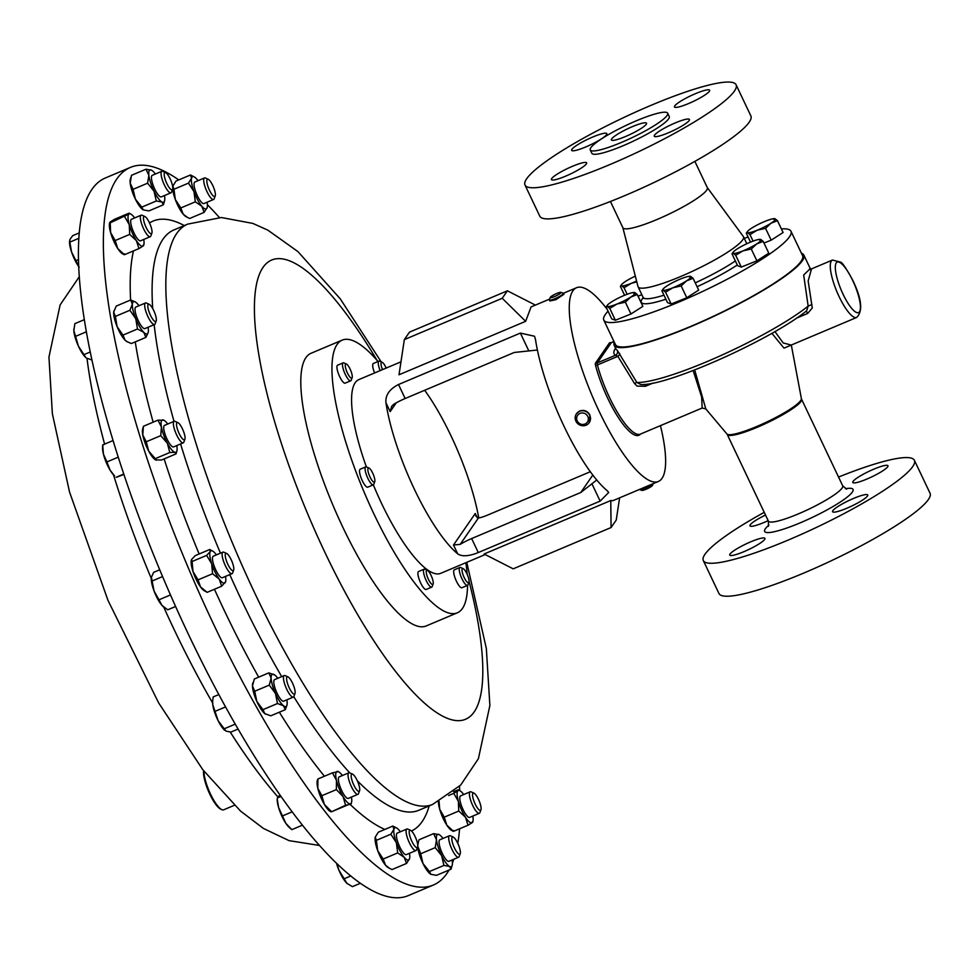 <?xml version="1.0" encoding="UTF-8"?>
<svg xmlns="http://www.w3.org/2000/svg" width="979" height="979" viewBox="0 0 979 979"><rect width="100%" height="100%" fill="white"/><g stroke="black" fill="none" stroke-linecap="round" stroke-linejoin="round"><path stroke-width="1.47" d="M565.629 176.159A19.47 3.096 -25.4 0 0 586.629 162.881A19.47 3.096 -25.4 0 0 572.434 166.308A19.47 3.096 -25.4 0 0 551.446 179.585A19.47 3.096 -25.4 0 0 565.629 176.159M668.449 132.765A19.47 3.096 -25.4 0 0 689.436 119.487A19.47 3.096 -25.4 0 0 675.253 122.913A19.47 3.096 -25.4 0 0 654.253 136.191A19.47 3.096 -25.4 0 0 668.449 132.765M688.653 103.517A19.47 3.096 -25.4 0 0 709.653 90.239A19.47 3.096 -25.4 0 0 695.469 93.666A19.47 3.096 -25.4 0 0 674.47 106.944A19.47 3.096 -25.4 0 0 688.653 103.517M585.846 146.911A19.47 3.096 -25.4 0 0 606.833 133.633A19.47 3.096 -25.4 0 0 592.65 137.06A19.47 3.096 -25.4 0 0 571.65 150.338A19.47 3.096 -25.4 0 0 585.846 146.911M632.361 126.658A19.47 3.096 154.6 0 1 646.556 123.219A19.47 3.096 154.6 0 1 625.557 136.497A19.47 3.096 154.6 0 1 611.373 139.936A19.47 3.096 154.6 0 1 632.361 126.658M765.517 515.04A19.47 3.096 -25.4 0 0 749.963 525.845A19.47 3.096 -25.4 0 0 764.146 522.419A19.47 3.096 -25.4 0 0 768.172 520.632M866.966 479.025A19.47 3.096 -25.4 0 0 887.965 465.747A19.47 3.096 -25.4 0 0 873.77 469.186A19.47 3.096 -25.4 0 0 852.782 482.463A19.47 3.096 -25.4 0 0 866.966 479.025M846.749 508.272A19.47 3.096 -25.4 0 0 867.749 494.995A19.47 3.096 -25.4 0 0 853.566 498.433A19.47 3.096 -25.4 0 0 832.566 511.711A19.47 3.096 -25.4 0 0 846.749 508.272M743.942 551.666A19.47 3.096 -25.4 0 0 764.929 538.389A19.47 3.096 -25.4 0 0 750.746 541.815A19.47 3.096 -25.4 0 0 729.747 555.093A19.47 3.096 -25.4 0 0 743.942 551.666M203.913 771.146A23.374 6.143 67.1 0 0 209.861 792.696A23.374 6.143 67.1 0 0 221.144 809.266A23.374 6.143 67.1 0 0 221.817 809.633L220.703 809.119A22.431 5.898 -112.9 0 1 220.055 808.776A22.431 5.898 -112.9 0 1 208.662 791.619A22.431 5.898 -112.9 0 1 203.595 770.742M221.817 809.633A23.374 6.143 67.1 0 0 223.701 809.792L234.311 805.313M621.481 142.408A42.843 6.816 154.6 0 1 590.264 149.958A42.843 6.816 154.6 0 1 636.448 120.747A42.843 6.816 154.6 0 1 667.666 113.197A42.843 6.816 154.6 0 1 621.481 142.408M667.666 113.197L669.244 116.538A42.843 6.816 154.6 0 1 623.06 145.749A42.843 6.816 154.6 0 1 591.842 153.287L590.264 149.958M610.137 164.46A116.844 18.601 154.6 0 1 525.001 185.031A116.844 18.601 154.6 0 1 650.962 105.365A116.844 18.601 154.6 0 1 736.098 84.794A116.844 18.601 154.6 0 1 610.137 164.46M736.098 84.794L750.869 115.914A116.844 18.601 154.6 0 1 624.908 195.58A116.844 18.601 154.6 0 1 539.772 216.151L525.001 185.031M694.857 161.388L707.34 187.662A46.735 7.44 154.6 0 1 656.946 219.529A46.735 7.44 154.6 0 1 622.901 227.764L610.419 201.478M707.291 187.564L743.342 236.514A58.348 9.288 154.6 0 1 743.502 236.759A58.348 9.288 154.6 0 1 680.601 276.543A58.348 9.288 154.6 0 1 638.088 286.81A58.348 9.288 154.6 0 1 637.99 286.541L622.852 227.654M781.377 228.902A103.603 16.496 154.6 0 1 790.971 231.24A103.603 16.496 154.6 0 1 679.291 301.875A103.603 16.496 154.6 0 1 603.798 320.121A103.603 16.496 154.6 0 1 608.057 311.2M603.798 320.121L615.412 344.571A103.603 16.496 -25.4 0 0 690.893 326.325A103.603 16.496 -25.4 0 0 802.584 255.69L790.971 231.24M652.54 483.932A7.795 1.236 154.6 0 1 644.72 488.191A7.795 1.236 154.6 0 1 639.507 489.586A7.795 1.236 154.6 0 1 639.36 489.488M653.14 483.675L652.516 485.364A5.947 0.942 154.6 0 1 645.883 489.341A5.947 0.942 154.6 0 1 641.906 490.406L639.507 489.586M563.439 293.308L563.904 294.275L555.901 299.696L549.831 300.957L549.366 299.99A7.795 1.236 -25.4 0 0 555.338 298.497A7.795 1.236 -25.4 0 0 563.439 293.308A7.795 1.236 -25.4 0 0 563.268 293.174L560.869 292.354A5.947 0.942 -25.4 0 0 556.451 293.602A5.947 0.942 -25.4 0 0 550.259 297.396A5.947 0.942 -25.4 0 0 554.812 296.429A5.947 0.942 -25.4 0 0 560.869 292.354M550.259 297.396L549.378 299.77A7.795 1.236 -25.4 0 0 549.366 299.99M373.868 484.091A9.741 2.558 -112.9 0 1 373.831 484.213A9.741 2.558 -112.9 0 1 373.329 484.825A9.741 2.558 -112.9 0 1 367.798 478.217A9.741 2.558 -112.9 0 1 365.216 467.607A9.741 2.558 -112.9 0 1 365.754 466.885A9.741 2.558 -112.9 0 1 366.55 466.946L369.01 468.06A7.673 2.019 -112.9 0 1 373.183 474.179A7.673 2.019 -112.9 0 1 374.786 481.57A7.673 2.019 -112.9 0 1 374.749 481.668A7.673 2.019 -112.9 0 1 370.454 477.874A7.673 2.019 -112.9 0 1 367.969 468.586A7.673 2.019 -112.9 0 1 369.01 468.06M365.754 466.885L360.199 469.222A9.741 2.558 67.1 0 0 359.66 469.957A9.741 2.558 67.1 0 0 362.23 480.567A9.741 2.558 67.1 0 0 367.761 487.175L373.329 484.825A105.157 27.645 67.1 0 0 381.382 503.059A105.157 27.645 67.1 0 0 440.648 573.351L485.192 554.555M433.134 583.973L432.216 586.519A9.741 2.558 -112.9 0 1 431.715 587.131A9.741 2.558 -112.9 0 1 424.825 577.218A9.741 2.558 -112.9 0 1 424.14 569.178A9.741 2.558 -112.9 0 1 424.923 569.252L427.395 570.365A7.673 2.019 -112.9 0 1 432.204 578.112A7.673 2.019 -112.9 0 1 433.134 583.973A7.673 2.019 -112.9 0 1 427.309 576.643A7.673 2.019 -112.9 0 1 427.395 570.365M424.14 569.178L418.584 571.528A9.741 2.558 67.1 0 0 419.257 579.568A9.741 2.558 67.1 0 0 426.146 589.468L431.715 587.131M380.158 370.6A9.741 2.558 -112.9 0 1 379.607 369.169A9.741 2.558 -112.9 0 1 378.934 361.129A9.741 2.558 -112.9 0 1 379.717 361.19L382.177 362.303A7.673 2.019 -112.9 0 1 386.203 368.055M378.934 361.129L373.366 363.478A9.741 2.558 67.1 0 0 374.039 371.506A9.741 2.558 67.1 0 0 374.59 372.95M382.483 369.621A7.673 2.019 -112.9 0 1 382.091 368.593A7.673 2.019 -112.9 0 1 382.177 362.303M352.146 377.637L351.228 380.182A9.741 2.558 -112.9 0 1 350.727 380.794A9.741 2.558 -112.9 0 1 348.157 379.13A9.741 2.558 -112.9 0 1 343.372 369.511A9.741 2.558 -112.9 0 1 343.152 362.854A9.741 2.558 -112.9 0 1 343.935 362.915L346.407 364.029A7.673 2.019 -112.9 0 1 347.814 365.289A7.673 2.019 -112.9 0 1 351.265 371.898A7.673 2.019 -112.9 0 1 352.146 377.637A7.673 2.019 -112.9 0 1 349.723 376.805A7.673 2.019 -112.9 0 1 345.697 368.3A7.673 2.019 -112.9 0 1 346.407 364.029M343.152 362.854L337.584 365.204A9.741 2.558 67.1 0 0 337.804 371.861A9.741 2.558 67.1 0 0 342.589 381.48A9.741 2.558 67.1 0 0 345.159 383.144L350.727 380.794M468.917 582.248L467.986 584.793A9.741 2.558 -112.9 0 1 467.497 585.405A9.741 2.558 -112.9 0 1 464.927 583.741A9.741 2.558 -112.9 0 1 460.142 574.122A9.741 2.558 -112.9 0 1 459.922 567.453A9.741 2.558 -112.9 0 1 460.705 567.526L463.177 568.64A7.673 2.019 -112.9 0 1 464.572 569.888A7.673 2.019 -112.9 0 1 468.035 576.509A7.673 2.019 -112.9 0 1 468.917 582.248A7.673 2.019 -112.9 0 1 466.493 581.416A7.673 2.019 -112.9 0 1 462.467 572.911A7.673 2.019 -112.9 0 1 463.177 568.64M459.922 567.453L454.354 569.802A9.741 2.558 67.1 0 0 454.574 576.472A9.741 2.558 67.1 0 0 459.359 586.091A9.741 2.558 67.1 0 0 461.929 587.743L467.497 585.405M467.546 585.369A148 38.915 -112.9 0 1 457.303 612.83L426.146 625.973A148 38.915 -112.9 0 1 363.074 565.507A148 38.915 -112.9 0 1 305.999 422.757A148 38.915 -112.9 0 1 311.053 353.272L342.209 340.117A148 38.915 -112.9 0 1 378.041 361.496M457.303 612.83A148 38.915 -112.9 0 1 394.231 552.352A148 38.915 -112.9 0 1 337.155 409.601A148 38.915 -112.9 0 1 342.209 340.117M703.301 560.539L718.953 593.494A116.844 18.601 -25.4 0 0 804.089 572.923A116.844 18.601 -25.4 0 0 930.05 493.257L914.398 460.301A116.844 18.601 154.6 0 1 788.438 539.967A116.844 18.601 154.6 0 1 703.301 560.539A116.844 18.601 154.6 0 1 764.232 512.335M611.642 342.515A3.745 0.979 67.1 0 0 611.471 342.528L609.795 342.748A4.234 1.114 67.1 0 0 609.464 342.895L595.452 363.172A4.234 1.114 67.1 0 0 595.562 365.485A55.032 14.465 67.1 0 0 607.837 398.514A55.032 14.465 67.1 0 0 640.45 434.076M595.562 365.485A3.745 1.713 165.2 0 0 597.423 364.959A54.53 14.33 67.1 0 0 609.587 397.682A54.53 14.33 67.1 0 0 640.315 434.138L702.163 408.035L701.649 397.021L693.144 370.539M644.17 384.392A3.745 0.979 -112.9 0 1 645.406 386.289L637.048 386.093L634.453 383.425L617.859 356.332L615.497 355.255A108.742 17.316 154.6 0 1 615.571 348.169M832.444 260.047L840.459 262.091C842.05 262.152 846.137 268.197 852.733 280.214C861.753 298.864 863.062 311.285 856.674 317.453A31.157 8.187 -112.9 0 1 839.113 296.625A31.157 8.187 -112.9 0 1 832.444 260.047L811.542 268.87L808.152 280.961L812.289 307.957L807.699 313.439A3.745 0.979 67.1 0 0 805.998 311.285M774.927 331.575L783.176 342.944L791.265 345.061L856.674 317.453M614.249 342.112A104.998 16.716 -25.4 0 0 614.151 345.171A104.998 16.716 -25.4 0 0 690.648 326.68A104.998 16.716 -25.4 0 0 803.857 255.091A104.998 16.716 -25.4 0 0 801.422 253.231M614.151 345.171L615.913 348.891A104.998 16.716 -25.4 0 0 617.247 350.262L636.864 382.459L640.866 384.527C667.323 386.252 771.721 339.334 806.684 310.747L808.152 306.121L803.686 274.989L809.951 268.944M694.686 369.952L705.798 408.916L726.92 433.966A41.253 6.572 -25.4 0 0 756.828 426.465A41.253 6.572 -25.4 0 0 801.385 398.612L791.313 345.049M184.909 439.228L183.868 442.092A11.687 3.072 -112.9 0 1 183.269 442.826A11.687 3.072 -112.9 0 1 178.447 438.311A11.687 3.072 -112.9 0 1 174.189 421.3A11.687 3.072 -112.9 0 1 175.131 421.386L177.909 422.634A9.362 2.46 -112.9 0 1 181.017 426.195A9.362 2.46 -112.9 0 1 184.909 439.228A9.362 2.46 -112.9 0 1 180.564 436.193A9.362 2.46 -112.9 0 1 176.746 426.575A9.362 2.46 -112.9 0 1 177.909 422.634M174.189 421.3L164.533 425.375A11.687 3.072 67.1 0 0 168.792 442.386A11.687 3.072 67.1 0 0 173.626 446.901L183.269 442.826M215.221 195.886L214.181 198.749A11.687 3.072 -112.9 0 1 213.581 199.483A11.687 3.072 -112.9 0 1 207.438 192.557A11.687 3.072 -112.9 0 1 203.693 179.867A11.687 3.072 -112.9 0 1 204.501 177.945A11.687 3.072 -112.9 0 1 205.443 178.031L208.221 179.279A9.362 2.46 -112.9 0 1 212.945 185.912A9.362 2.46 -112.9 0 1 215.392 194.943A9.362 2.46 -112.9 0 1 215.221 195.886A9.362 2.46 -112.9 0 1 210.387 192.006A9.362 2.46 -112.9 0 1 206.826 180.748A9.362 2.46 -112.9 0 1 208.221 179.279M204.501 177.945L194.845 182.021A11.687 3.072 67.1 0 0 194.038 183.942A11.687 3.072 67.1 0 0 197.782 196.632A11.687 3.072 67.1 0 0 203.926 203.559L213.581 199.483M417.605 846.97L416.564 849.833A11.687 3.072 -112.9 0 1 415.965 850.567A11.687 3.072 -112.9 0 1 409.809 843.641A11.687 3.072 -112.9 0 1 406.077 830.951A11.687 3.072 -112.9 0 1 406.872 829.029A11.687 3.072 -112.9 0 1 407.815 829.115L410.593 830.363A9.362 2.46 -112.9 0 1 415.316 836.996A9.362 2.46 -112.9 0 1 417.764 846.015A9.362 2.46 -112.9 0 1 417.605 846.97A9.362 2.46 -112.9 0 1 412.771 843.09A9.362 2.46 -112.9 0 1 409.198 831.832A9.362 2.46 -112.9 0 1 410.593 830.363M406.872 829.029L397.229 833.105A11.687 3.072 67.1 0 0 396.422 835.026A11.687 3.072 67.1 0 0 400.154 847.716A11.687 3.072 67.1 0 0 406.309 854.63L415.965 850.567M460.228 853.639L459.188 856.503A11.687 3.072 -112.9 0 1 458.588 857.237A11.687 3.072 -112.9 0 1 453.461 852.219A11.687 3.072 -112.9 0 1 448.994 840.68A11.687 3.072 -112.9 0 1 449.496 835.711A11.687 3.072 -112.9 0 1 450.438 835.785L453.216 837.045A9.362 2.46 -112.9 0 1 460.142 850.237A9.362 2.46 -112.9 0 1 460.228 853.639A9.362 2.46 -112.9 0 1 456.226 851.167A9.362 2.46 -112.9 0 1 452.053 840.961A9.362 2.46 -112.9 0 1 453.216 837.045M449.496 835.711L439.84 839.786A11.687 3.072 67.1 0 0 439.338 844.755A11.687 3.072 67.1 0 0 443.805 856.282A11.687 3.072 67.1 0 0 448.933 861.312L458.588 857.237M233.651 570.072L232.61 572.935A11.687 3.072 -112.9 0 1 232.011 573.67A11.687 3.072 -112.9 0 1 229.245 572.054A11.687 3.072 -112.9 0 1 223.285 560.465A11.687 3.072 -112.9 0 1 222.918 552.132A11.687 3.072 -112.9 0 1 223.861 552.217L226.638 553.465A9.362 2.46 -112.9 0 1 228.095 554.689A9.362 2.46 -112.9 0 1 232.464 562.79A9.362 2.46 -112.9 0 1 233.651 570.072A9.362 2.46 -112.9 0 1 230.958 569.362A9.362 2.46 -112.9 0 1 225.843 558.936A9.362 2.46 -112.9 0 1 226.638 553.465M222.918 552.132L213.263 556.207A11.687 3.072 67.1 0 0 213.642 564.54A11.687 3.072 67.1 0 0 219.59 576.129A11.687 3.072 67.1 0 0 222.355 577.732L232.011 573.67M172.61 189.216L171.558 192.08A11.687 3.072 -112.9 0 1 170.958 192.802A11.687 3.072 -112.9 0 1 165.843 187.784A11.687 3.072 -112.9 0 1 161.376 176.257A11.687 3.072 -112.9 0 1 161.878 171.276A11.687 3.072 -112.9 0 1 162.82 171.362L165.598 172.61A9.362 2.46 -112.9 0 1 172.524 185.814A9.362 2.46 -112.9 0 1 172.61 189.216A9.362 2.46 -112.9 0 1 168.608 186.744A9.362 2.46 -112.9 0 1 164.435 176.538A9.362 2.46 -112.9 0 1 165.598 172.61M161.878 171.276L152.222 175.351A11.687 3.072 67.1 0 0 151.721 180.332A11.687 3.072 67.1 0 0 156.187 191.86A11.687 3.072 67.1 0 0 161.315 196.877L170.958 192.802M151.88 233.112L150.839 235.976A11.687 3.072 -112.9 0 1 150.24 236.71A11.687 3.072 -112.9 0 1 141.71 224.105A11.687 3.072 -112.9 0 1 141.147 215.184A11.687 3.072 -112.9 0 1 142.09 215.258L144.868 216.518A9.362 2.46 -112.9 0 1 150.95 226.553A9.362 2.46 -112.9 0 1 151.88 233.112A9.362 2.46 -112.9 0 1 148.71 231.839A9.362 2.46 -112.9 0 1 144.562 223.591A9.362 2.46 -112.9 0 1 144.868 216.518M141.147 215.184L131.492 219.259A11.687 3.072 67.1 0 0 132.055 228.18A11.687 3.072 67.1 0 0 140.584 240.785L150.24 236.71M480.946 809.743L479.906 812.607A11.687 3.072 -112.9 0 1 479.306 813.329A11.687 3.072 -112.9 0 1 470.789 800.724A11.687 3.072 -112.9 0 1 470.226 791.803A11.687 3.072 -112.9 0 1 471.168 791.889L473.946 793.137A9.362 2.46 -112.9 0 1 480.016 803.172A9.362 2.46 -112.9 0 1 480.946 809.743A9.362 2.46 -112.9 0 1 477.789 808.458A9.362 2.46 -112.9 0 1 473.64 800.222A9.362 2.46 -112.9 0 1 473.946 793.137M470.226 791.803L460.571 795.878A11.687 3.072 67.1 0 0 461.133 804.799A11.687 3.072 67.1 0 0 469.663 817.404L479.306 813.329M294.985 693.499L293.933 696.363A11.687 3.072 -112.9 0 1 293.345 697.097A11.687 3.072 -112.9 0 1 292.378 696.999A11.687 3.072 -112.9 0 1 285.354 685.998A11.687 3.072 -112.9 0 1 284.253 675.559A11.687 3.072 -112.9 0 1 285.195 675.645A11.687 3.072 -112.9 0 1 285.219 675.657L287.973 676.893A9.362 2.46 -112.9 0 1 287.997 676.905A9.362 2.46 -112.9 0 1 293.137 684.529A9.362 2.46 -112.9 0 1 294.985 693.499A9.362 2.46 -112.9 0 1 293.724 694.013A9.362 2.46 -112.9 0 1 287.679 684.003A9.362 2.46 -112.9 0 1 287.973 676.893M284.253 675.559L274.597 679.634A11.687 3.072 67.1 0 0 275.699 690.073A11.687 3.072 67.1 0 0 282.723 701.074A11.687 3.072 67.1 0 0 283.69 701.172L293.345 697.097M359.574 790.726L358.534 793.59A11.687 3.072 -112.9 0 1 358.216 794.128A11.687 3.072 -112.9 0 1 357.935 794.324A11.687 3.072 -112.9 0 1 350.825 785.354A11.687 3.072 -112.9 0 1 348.561 772.994A11.687 3.072 -112.9 0 1 348.854 772.798A11.687 3.072 -112.9 0 1 349.797 772.884L352.575 774.132A9.362 2.46 -112.9 0 1 357.727 781.731A9.362 2.46 -112.9 0 1 359.574 790.726A9.362 2.46 -112.9 0 1 359.33 791.154A9.362 2.46 -112.9 0 1 353.603 784.595A9.362 2.46 -112.9 0 1 351.583 774.23A9.362 2.46 -112.9 0 1 352.575 774.132M348.854 772.798L339.199 776.873A11.687 3.072 67.1 0 0 338.918 777.069A11.687 3.072 67.1 0 0 341.169 789.429A11.687 3.072 67.1 0 0 348.279 798.399L357.935 794.324M156.199 320.904L155.159 323.768A11.687 3.072 -112.9 0 1 154.56 324.502A11.687 3.072 -112.9 0 1 147.707 316.119A11.687 3.072 -112.9 0 1 145.467 302.976A11.687 3.072 -112.9 0 1 146.409 303.062L149.2 304.31A9.362 2.46 -112.9 0 1 153.923 310.967A9.362 2.46 -112.9 0 1 156.199 320.904A9.362 2.46 -112.9 0 1 150.228 314.773A9.362 2.46 -112.9 0 1 149.2 304.31M145.467 302.976L135.824 307.051A11.687 3.072 67.1 0 0 138.051 320.194A11.687 3.072 67.1 0 0 144.904 328.577L154.56 324.502M449.018 870.062A389.471 102.391 -112.9 0 1 433.342 885.04A389.471 102.391 -112.9 0 1 258.86 711.231A389.471 102.391 -112.9 0 1 130.476 167.385A389.471 102.391 -112.9 0 1 178.753 179.916M207.389 204.697A389.471 102.391 -112.9 0 1 219.406 217.534M130.476 167.385L105.463 177.933A389.471 102.391 67.1 0 0 137.121 512.09A389.471 102.391 67.1 0 0 365.705 886.803A389.471 102.391 67.1 0 0 408.341 895.589L433.342 885.04M549.635 299.084L531.083 306.916L525.65 321.32L399.004 374.773L404.339 339.603L502.227 298.289L507.391 290.812L409.516 332.114L404.339 339.603M400.962 361.826L358.865 379.595A105.157 27.645 67.1 0 0 366.354 466.873M385.959 402.785A105.157 27.645 67.1 0 0 414.337 489.157A105.157 27.645 67.1 0 0 457.695 553.857C461.917 556.77 468.782 556.341 478.29 552.548L600.151 501.113L608.705 492.486L607.261 490.748A105.157 27.645 -112.9 0 1 563.904 426.036A105.157 27.645 -112.9 0 1 535.525 339.664L534.522 336.238L520.375 333.093L398.502 384.527C389.434 389.14 385.249 395.222 385.959 402.785L390.168 411.633L391.686 406.261L393.668 404.339A15.578 2.484 -25.4 0 1 405.147 398.514L398.502 384.527M589.236 422.671L589.933 415.047C587.437 410.862 583.961 409.54 579.482 411.082L576.423 413.811A7.795 7.416 -145.4 0 0 586.409 425.057A7.795 7.416 -145.4 0 0 588.501 413.432A7.795 7.416 -145.4 0 0 576.423 413.811M660.433 425.645A105.157 27.645 -112.9 0 1 658.341 481.484A105.157 27.645 -112.9 0 1 599.075 411.192A105.157 27.645 -112.9 0 1 576.558 287.716A105.157 27.645 -112.9 0 1 607.139 309.266M478.755 517.94A105.157 27.645 67.1 0 0 451.086 435.973A105.157 27.645 67.1 0 0 424.666 390.278M579.764 413.493A5.947 5.666 -145.4 0 0 577.329 421.154A5.947 5.666 -145.4 0 0 585.246 423.907A5.947 5.666 -145.4 0 0 587.694 416.246A5.947 5.666 -145.4 0 0 579.764 413.493M658.341 481.484L612.854 500.685L610.761 500.55L484.103 554.004L513.192 568.836L611.08 527.534L616.244 520.045L619.621 497.821M118.263 457.144L106.895 461.941L110.125 470.189A17.512 4.601 67.1 0 0 114.555 475.904L110.125 470.189A17.512 4.601 -112.9 0 1 103.407 454.023L102.697 444.931L103.835 444.674M113.099 440.538L102.697 444.931L102.55 447.452A17.512 4.601 67.1 0 0 103.407 454.023L106.895 461.941M123.905 474.423L117.272 477.006M123.782 474.044L116.146 477.262M336.495 863.294A17.512 4.601 67.1 0 0 338.869 870.037A17.512 4.601 67.1 0 0 346.884 883.303L338.869 870.037L336.96 863.735M347.288 883.682A17.512 4.601 -112.9 0 1 347.239 883.633A17.512 4.601 -112.9 0 1 346.884 883.303L352.403 886.644L360.382 883.278M350.751 875.997L344.143 878.787M175.584 606.49L167.715 609.807L161.963 605.389A17.512 4.601 67.1 0 0 163.285 606.735A17.512 4.601 67.1 0 0 163.395 606.833M170.468 594.951L158.977 599.797L161.963 605.389A17.512 4.601 -112.9 0 1 154.07 591.022L151.402 577.304L153.642 572.36L159.724 569.79M151.292 578.197A17.512 4.601 67.1 0 0 151.28 578.295A17.512 4.601 67.1 0 0 154.07 591.022L158.977 599.797M151.28 578.295L151.402 577.304M162.563 576.582L151.941 581.073M79.177 267.181L71.553 251.958A17.512 4.601 67.1 0 0 78.785 266.655M78.92 238.301L69.852 242.131L71.553 251.958A17.512 4.601 -112.9 0 1 69.509 241.336A17.512 4.601 -112.9 0 1 69.546 240.981M69.852 242.131L69.888 239.488L72.715 235.658L79.323 232.867M78.553 259.545L76.044 260.598M212.639 701.466A17.512 4.601 67.1 0 0 212.614 701.723A17.512 4.601 67.1 0 0 212.773 704.709A17.512 4.601 67.1 0 0 218.133 720.703L212.773 704.709L212.651 701.062L213.202 696.926L218.794 694.564M224.803 730.322A17.512 4.601 -112.9 0 1 224.619 730.175A17.512 4.601 -112.9 0 1 218.133 720.703L225.978 731.093L230.824 732.108L238.044 729.061M225.525 706.936L215.123 711.329M235.205 724.154L223.934 728.914M277.216 798.962A17.512 4.601 67.1 0 0 278.599 807.504A17.512 4.601 67.1 0 0 285.844 823.339L278.599 807.504L277.216 798.962M290.616 828.613L289.221 827.402A17.512 4.601 -112.9 0 1 285.844 823.339L291.852 829.641L302.401 825.187M280.949 796.465L277.375 797.971L279.872 794.924M292.121 811.86L282.613 815.874M86.421 331.783L75.591 336.348L78.381 346.077A17.512 4.601 67.1 0 0 85.846 357.58A17.512 4.601 67.1 0 0 85.871 357.604L78.381 346.077A17.512 4.601 -112.9 0 1 73.841 330.584L74.869 323.645L84.39 319.631M73.841 329.054A17.512 4.601 67.1 0 0 73.841 329.14A17.512 4.601 67.1 0 0 73.841 330.584L75.591 336.348M91.989 360.039L86.372 358.008M90.288 351.963L83.949 354.631M459.457 786.333A389.471 102.391 -112.9 0 1 459.738 790.628M459.592 828.785A389.471 102.391 -112.9 0 1 457.78 843.311M453.803 859.256A389.471 102.391 -112.9 0 1 452.408 863.001M138.981 305.717A17.512 4.601 67.1 0 0 136.962 303.306A17.512 4.601 67.1 0 0 135.249 301.948A17.512 4.601 67.1 0 0 132.373 304.249L130.696 299.978L116.183 306.109L113.699 312.13A17.512 4.601 67.1 0 0 117.101 326.631L115.387 316.401L129.901 310.27L132.373 304.249A17.512 4.601 67.1 0 0 135.775 318.75A17.512 4.601 67.1 0 0 143.766 332.322A17.512 4.601 67.1 0 0 148.159 332.554A17.512 4.601 67.1 0 0 148.355 331.379A17.512 4.601 67.1 0 0 148.062 327.243M115.387 316.401L113.699 312.13A17.512 4.601 -112.9 0 1 113.894 310.955A17.512 4.601 -112.9 0 1 113.931 310.845M127.037 341.683A17.512 4.601 -112.9 0 1 126.817 341.561A17.512 4.601 -112.9 0 1 125.092 340.19A17.512 4.601 -112.9 0 1 117.101 326.631L122.975 335.112L137.488 328.981L135.775 318.75L129.901 310.27M342.356 775.539A17.512 4.601 67.1 0 0 338.624 771.77A17.512 4.601 67.1 0 0 337.168 771.428A17.512 4.601 67.1 0 0 336.47 780.349A17.512 4.601 67.1 0 0 343.054 796.551L336.36 789.6L321.846 795.719L324.379 804.432A17.512 4.601 67.1 0 0 330.192 811.383L330.89 811.762M350.886 804.175L345.587 805.264L343.054 796.551A17.512 4.601 67.1 0 0 350.323 803.845L331.648 811.726L324.379 804.432A17.512 4.601 -112.9 0 1 317.808 788.23A17.512 4.601 -112.9 0 1 317.269 780.777L317.685 779.26M277.755 678.3A17.512 4.601 67.1 0 0 274.83 675.069A17.512 4.601 67.1 0 0 274.022 674.531A17.512 4.601 67.1 0 0 271.134 678.117A17.512 4.601 67.1 0 0 275.454 693.45L269.262 685.116L254.748 691.247L256.779 701.331A17.512 4.601 67.1 0 0 264.795 713.618L262.972 709.653L277.485 703.534L275.454 693.45A17.512 4.601 67.1 0 0 283.457 705.737A17.512 4.601 67.1 0 0 286.945 705.149A17.512 4.601 67.1 0 0 287.153 702.689A17.512 4.601 67.1 0 0 286.847 699.838M262.972 709.653L256.779 701.331A17.512 4.601 -112.9 0 1 252.46 685.998A17.512 4.601 -112.9 0 1 252.68 683.538A17.512 4.601 -112.9 0 1 252.766 683.256M265.676 714.193A17.512 4.601 -112.9 0 1 265.603 714.156A17.512 4.601 -112.9 0 1 264.795 713.618L270.779 715.82L285.293 709.689L283.457 705.737L277.485 703.534M453.155 831.269L451.564 830.388A17.512 4.601 -112.9 0 1 446.803 825.126A17.512 4.601 -112.9 0 1 439.681 809.192A17.512 4.601 -112.9 0 1 438.421 801.74M109.746 222.539L109.575 223.151A17.512 4.601 67.1 0 0 110.615 232.561L110.199 222.833L128.922 214.071A17.512 4.601 67.1 0 0 129.277 224.68A17.512 4.601 67.1 0 0 136.399 240.626A17.512 4.601 67.1 0 0 143.154 245.962A17.512 4.601 67.1 0 0 143.84 244.762A17.512 4.601 67.1 0 0 143.742 239.451M124.076 254.638L122.497 253.769A17.512 4.601 -112.9 0 1 117.737 248.507A17.512 4.601 -112.9 0 1 110.615 232.561L115.179 240.54L129.693 234.409L129.277 224.68L124.712 216.714M130.819 177.395L130.305 179.255A17.512 4.601 67.1 0 0 130.207 183.195L131.467 175.327L145.981 169.196L151.598 170.224A17.512 4.601 67.1 0 0 151.598 170.224A17.512 4.601 67.1 0 0 148.869 175.327A17.512 4.601 67.1 0 0 154.033 191.223A17.512 4.601 67.1 0 0 161.927 202.017A17.512 4.601 67.1 0 0 164.57 200.854A17.512 4.601 67.1 0 0 164.668 196.914A17.512 4.601 67.1 0 0 164.472 195.543M164.57 200.854L163.395 204.782L148.881 210.913L143.264 209.885A17.512 4.601 -112.9 0 1 143.215 209.861A17.512 4.601 -112.9 0 1 135.371 199.092A17.512 4.601 -112.9 0 1 130.207 183.195L133.095 189.326L147.596 183.195L148.869 175.327L145.981 169.196M216.42 554.873A17.512 4.601 67.1 0 0 216.408 554.848A17.512 4.601 67.1 0 0 212.688 551.104A17.512 4.601 67.1 0 0 210.265 551.569A17.512 4.601 67.1 0 0 211.672 563.684L206.618 555.387L192.104 561.505L193.01 571.565A17.512 4.601 67.1 0 0 200.548 586.972L198.064 579.862L212.578 573.743L211.672 563.684A17.512 4.601 67.1 0 0 219.21 579.091A17.512 4.601 67.1 0 0 225.354 582.383A17.512 4.601 67.1 0 0 225.611 581.71A17.512 4.601 67.1 0 0 225.513 576.398M198.064 579.862L193.01 571.565A17.512 4.601 -112.9 0 1 191.346 560.11A17.512 4.601 -112.9 0 1 191.37 560.025M207.181 592.332L204.268 590.729A17.512 4.601 -112.9 0 1 200.548 586.972L207.181 592.332L221.695 586.201L219.21 579.091L212.578 573.743M442.997 838.452A17.512 4.601 67.1 0 0 439.265 834.671A17.512 4.601 67.1 0 0 439.228 834.646A17.512 4.601 67.1 0 0 436.487 839.749A17.512 4.601 67.1 0 0 441.651 855.646A17.512 4.601 67.1 0 0 449.557 866.439L443.928 865.424L429.414 871.543L430.882 874.32A17.512 4.601 -112.9 0 1 430.846 874.296A17.512 4.601 -112.9 0 1 422.989 863.527A17.512 4.601 -112.9 0 1 417.825 847.63A17.512 4.601 -112.9 0 1 417.727 846.48M417.727 844.889A17.512 4.601 -112.9 0 1 417.923 843.678L419.085 839.749L433.599 833.631L439.265 834.671M400.387 831.771A17.512 4.601 67.1 0 0 399.346 830.449A17.512 4.601 67.1 0 0 396.642 828.001A17.512 4.601 67.1 0 0 393.937 829.262A17.512 4.601 67.1 0 0 396.36 842.686A17.512 4.601 67.1 0 0 404.192 857.298L397.694 852.917L383.181 859.036L385.518 865.179A17.512 4.601 67.1 0 0 388.222 867.627L392.016 869.572L406.53 863.441L404.192 857.298A17.512 4.601 67.1 0 0 409.565 858.607A17.512 4.601 67.1 0 0 409.601 858.485A17.512 4.601 67.1 0 0 409.467 853.309M389.691 868.434L385.518 865.179A17.512 4.601 -112.9 0 1 377.686 850.567A17.512 4.601 -112.9 0 1 375.263 837.143A17.512 4.601 -112.9 0 1 375.3 837.008A17.512 4.601 -112.9 0 1 375.312 836.984L378.335 832.174L392.848 826.056L396.642 828.001M198.003 180.687A17.512 4.601 67.1 0 0 196.963 179.365A17.512 4.601 67.1 0 0 194.27 176.918A17.512 4.601 67.1 0 0 191.554 178.178A17.512 4.601 67.1 0 0 193.977 191.603A17.512 4.601 67.1 0 0 201.809 206.214A17.512 4.601 67.1 0 0 207.193 207.536A17.512 4.601 67.1 0 0 207.218 207.401L204.146 212.357L189.632 218.488L185.839 216.543A17.512 4.601 -112.9 0 1 183.146 214.095A17.512 4.601 -112.9 0 1 175.314 199.483A17.512 4.601 -112.9 0 1 172.72 188.727M172.732 187.136A17.512 4.601 -112.9 0 1 172.891 186.059L175.963 181.103L190.477 174.972L194.27 176.918M167.69 424.042A17.512 4.601 67.1 0 0 163.958 420.26A17.512 4.601 67.1 0 0 163.15 419.942A17.512 4.601 67.1 0 0 161.425 427.015L157.949 420.138L143.436 426.269L142.763 434.896A17.512 4.601 67.1 0 0 148.686 451.086L146.238 441.774L160.752 435.643L161.425 427.015A17.512 4.601 67.1 0 0 167.348 443.206A17.512 4.601 67.1 0 0 174.996 452.322A17.512 4.601 67.1 0 0 176.881 450.878A17.512 4.601 67.1 0 0 176.783 445.567M146.238 441.774L142.763 434.896A17.512 4.601 -112.9 0 1 142.604 429.279L143.375 426.514M155.649 459.946A17.512 4.601 -112.9 0 1 155.526 459.885A17.512 4.601 -112.9 0 1 148.686 451.086L155.282 458.649L169.795 452.518L167.348 443.206L160.752 435.643M148.135 332.652L145.883 337.4L143.766 332.322L137.488 328.981M130.696 299.978L135.016 301.826M126.817 341.561L131.37 343.531L145.883 337.4M127.429 341.904L125.092 340.19L122.975 335.112M350.323 803.845A17.512 4.601 67.1 0 0 351.547 802.376A17.512 4.601 67.1 0 0 351.449 797.065M336.36 789.6L336.47 780.349L332.432 772.847L337.743 771.77M321.846 795.719L317.808 788.23L317.918 778.978L332.432 772.847M331.648 811.726L345.587 805.264M269.262 685.116L271.134 678.117L268.846 672.867L274.83 675.069M286.859 705.431L285.293 709.689M254.748 691.247L252.46 685.998L254.332 678.998L268.846 672.867M265.603 714.156L264.795 713.618M463.728 794.544A17.512 4.601 67.1 0 0 459.995 790.775A17.512 4.601 67.1 0 0 458.001 790.702A17.512 4.601 67.1 0 0 458.356 801.311A17.512 4.601 67.1 0 0 465.478 817.257A17.512 4.601 67.1 0 0 472.233 822.58A17.512 4.601 67.1 0 0 472.918 821.381A17.512 4.601 67.1 0 0 472.82 816.07M458.772 811.04L444.258 817.159L446.803 825.126L453.51 831.342L468.023 825.224L465.478 817.257L458.772 811.04L458.356 801.311L453.779 793.333L458.001 790.702L458.05 789.82L458.001 790.702M468.023 825.224L472.233 822.58L472.294 821.699M444.258 817.159L439.681 809.192L439.069 801.409M448.615 795.523L453.779 793.333M453.546 791.717L458.05 789.82M453.51 831.342L453.571 830.461M134.661 217.925A17.512 4.601 67.1 0 0 130.917 214.144A17.512 4.601 67.1 0 0 128.922 214.071L128.983 213.189L128.922 214.071M143.215 245.08L143.154 245.962L138.945 248.593L136.399 240.626L129.693 234.409M110.248 221.952L110.199 222.833L110.248 221.952L114.47 219.32L128.983 213.189M124.492 253.842L124.431 254.724L138.945 248.593M124.431 254.724L117.737 248.507L115.179 240.54M155.38 174.017A17.512 4.601 67.1 0 0 151.647 170.248L151.647 170.248M163.395 204.782L161.927 202.017L156.31 200.989L154.033 191.223L147.596 183.195M143.215 209.861L141.796 207.12L156.31 200.989M141.796 207.12L135.371 199.092L133.095 189.326M206.618 555.387L210.265 551.569L209.775 549.488L212.688 551.104M225.611 581.71L221.695 586.201M192.104 561.505L191.603 559.437L195.262 555.619L209.775 549.488M191.346 560.11L191.603 559.437M452.188 865.289L451.013 869.217L449.557 866.439A17.512 4.601 67.1 0 0 452.188 865.289A17.512 4.601 67.1 0 0 452.286 861.336A17.512 4.601 67.1 0 0 452.09 859.978M443.928 865.424L441.651 855.646L435.227 847.63L436.487 839.749L433.599 833.631M429.414 871.543L422.989 863.527L420.713 853.749L435.227 847.63M420.713 853.749L417.752 846.26M417.764 845.599L418.437 841.818M430.846 874.296L436.499 875.336L451.013 869.217M397.694 852.917L396.36 842.686L390.854 834.218L393.937 829.262L392.848 826.056M409.601 858.485L406.53 863.441M383.181 859.036L377.686 850.567L376.352 840.349L390.854 834.218M376.352 840.349L375.263 837.143M207.218 207.401A17.512 4.601 67.1 0 0 207.095 202.225M204.146 212.357L201.809 206.214L195.323 201.833L193.977 191.603L188.482 183.134L191.554 178.178L190.477 174.972M187.307 217.35L183.146 214.095L180.809 207.952L195.323 201.833M180.809 207.952L175.314 199.483L173.968 189.265L188.482 183.134M173.968 189.265L172.891 186.059M157.949 420.138L163.958 420.26M155.526 459.885L161.535 460.008L176.049 453.889L176.881 450.878M176.049 453.889L174.996 452.322L169.795 452.518M156.334 460.203L155.282 458.649M791.13 345.146L783.995 348.132L771.905 333.313M838.538 477.054A116.844 18.601 154.6 0 1 914.398 460.301M617.247 350.262A3.745 3.671 -59.7 0 1 615.497 355.255L597.325 362.915A3.745 0.979 67.1 0 0 597.423 364.959L617.859 356.332A3.745 1.921 -32.7 0 0 619.658 353.358M811.909 304.506L808.152 306.121A104.998 16.716 -25.4 0 1 707.193 361.532A104.998 16.716 -25.4 0 1 636.864 382.459L634.453 383.425M590.325 471.731L487.983 514.93A15.578 2.484 154.6 0 1 478.413 517.989L475.88 516.092L475.268 513.498L453.497 545.009L460.167 544.385A15.578 2.484 154.6 0 1 471.645 538.56L580.767 492.51L596.762 480.016M537.385 350.017L514.269 352.464L405.147 398.514M592.809 475.084L580.767 492.51M610.761 500.55L611.08 527.534M535.403 305.093L507.391 290.812M525.65 321.32L502.227 298.289M465.869 562.705A148 38.915 -112.9 0 1 467.154 574.306M744.248 238.338A103.603 16.496 154.6 0 1 748.115 237.016M750.526 242.119L746.292 233.198L747.552 232.647L749.975 234.593L757.183 230.224A15.578 2.484 154.6 0 1 747.552 232.647A15.578 2.484 154.6 0 1 747.491 231.497A15.578 2.484 154.6 0 1 751.664 228.144A15.578 2.484 154.6 0 1 765.407 221.193A15.578 2.484 154.6 0 1 774.511 218.66A15.578 2.484 154.6 0 1 775.05 218.758A15.578 2.484 -25.4 0 1 770.926 223.273A15.578 2.484 154.6 0 1 757.183 230.224L765.566 228.34L770.926 223.273L777.473 220.691L783.09 232.512L771.183 240.149L763.975 243.049M607.274 305.326A15.578 2.484 -25.4 0 1 611.447 301.973A15.578 2.484 154.6 0 1 625.189 295.022A15.578 2.484 154.6 0 1 634.294 292.488A15.578 2.484 154.6 0 1 634.833 292.586A15.578 2.484 154.6 0 1 630.721 297.102L637.256 294.52L642.873 306.341L630.966 313.978L615.375 320.231L611.691 318.848L606.074 307.027L607.335 306.476L609.758 308.409L616.966 304.041A15.578 2.484 154.6 0 1 607.335 306.476A15.578 2.484 -25.4 0 1 607.274 305.326L606.246 306.745M693.071 278.293L698.688 290.114L686.781 297.751L671.19 304.004L667.507 302.609L661.902 290.8L663.15 290.249A15.578 2.484 154.6 0 1 663.089 289.086A15.578 2.484 154.6 0 1 667.262 285.733A15.578 2.484 154.6 0 1 681.005 278.795A15.578 2.484 154.6 0 1 690.109 276.262A15.578 2.484 154.6 0 1 690.648 276.359A15.578 2.484 154.6 0 1 686.536 280.863A15.578 2.484 154.6 0 1 672.781 287.814L681.164 285.929L686.536 280.863L693.071 278.293L690.648 276.359L689.4 276.91M763.179 241.372L768.796 253.194L756.889 260.83L741.299 267.083L737.615 265.701L732.011 253.879L733.259 253.328A15.578 2.484 154.6 0 1 733.198 252.178A15.578 2.484 154.6 0 1 737.371 248.825A15.578 2.484 154.6 0 1 751.113 241.874A15.578 2.484 154.6 0 1 760.218 239.341A15.578 2.484 154.6 0 1 760.756 239.439A15.578 2.484 154.6 0 1 756.645 243.955L763.179 241.372L760.756 239.439L759.496 239.99L760.756 239.439M641.82 294.679L638.051 296.184M775.05 218.758L773.789 219.308L775.05 218.758L777.473 220.691M746.292 233.198L747.552 232.647M753.084 241.128L749.975 234.593M771.183 240.149L765.566 228.34M630.721 297.102A15.578 2.484 154.6 0 1 616.966 304.041L625.348 302.156L630.721 297.102M606.074 307.027L607.335 306.476M634.833 292.586L633.572 293.137L634.833 292.586L637.256 294.52M630.966 313.978L625.348 302.156M615.375 320.231L609.758 308.409M663.15 290.249A15.578 2.484 -25.4 0 0 672.781 287.814L665.573 292.183L663.15 290.249L661.902 290.8M671.19 304.004L665.573 292.183M686.781 297.751L681.164 285.929M742.89 250.905A15.578 2.484 154.6 0 1 733.259 253.328L735.682 255.262L742.89 250.905A15.578 2.484 -25.4 0 0 756.645 243.955L751.272 249.021L742.89 250.905M732.011 253.879L733.259 253.328M741.299 267.083L735.682 255.262M756.889 260.83L751.272 249.021M636.57 281.022A15.578 2.484 154.6 0 1 631.259 283.359A15.578 2.484 154.6 0 1 621.628 285.795A15.578 2.484 154.6 0 1 621.555 284.644A15.578 2.484 154.6 0 1 625.74 281.291A15.578 2.484 -25.4 0 1 635.31 276.139M624.602 295.266L620.368 286.345L621.628 285.795L624.051 287.728L631.259 283.359L636.778 281.842M620.368 286.345L621.628 285.795M627.16 294.263L624.051 287.728M695.249 282.858A58.348 9.288 -25.4 0 0 735.364 260.952M737.285 265.015A62.081 9.888 154.6 0 1 697.085 286.737M638.088 286.81L643.105 297.371A58.348 9.288 -25.4 0 0 663.982 295.181M843.09 294.287A27.424 7.208 67.1 0 0 859.501 311.799A27.424 7.208 67.1 0 0 852.672 280.422A27.424 7.208 67.1 0 0 836.274 262.898A27.424 7.208 67.1 0 0 843.09 294.287M653.079 383.058L645.406 386.289M807.699 313.439L796.453 318.175M768.466 526.274L768.405 521.122L727.275 434.517A41.13 6.547 -25.4 0 0 757.244 427.272A41.13 6.547 -25.4 0 0 801.581 399.236L801.385 398.612M768.405 521.122A41.13 6.547 -25.4 0 0 798.374 513.877A41.13 6.547 -25.4 0 0 842.711 485.841L801.581 399.236M768.907 525.087A48.913 7.783 -25.4 0 0 800.308 522.798A48.913 7.783 -25.4 0 0 845.844 498.14A48.913 7.783 -25.4 0 0 845.464 488.729M466.775 562.338L486.343 648.502L489.879 705.48L478.401 758.688L460.644 785.121L432.669 804.42L418.828 810.269A314.944 82.799 -112.9 0 1 357.298 780.765M349.76 772.872A314.944 82.799 -112.9 0 1 293.773 696.705M281.719 676.636A314.944 82.799 -112.9 0 1 277.73 669.722A314.944 82.799 -112.9 0 1 229.771 574.612M429.194 805.888A331.208 87.07 -112.9 0 1 411.486 831M384.857 829.433A331.208 87.07 -112.9 0 1 350.201 804.469M324.428 776.237A331.208 87.07 -112.9 0 1 279.345 712.198M432.669 804.42A314.944 82.799 -112.9 0 1 291.583 663.884A314.944 82.799 -112.9 0 1 187.76 224.105L173.907 229.943A314.944 82.799 -112.9 0 0 152.712 308.569M220.459 553.172A314.944 82.799 -112.9 0 1 180.589 443.964M173.993 421.374A314.944 82.799 -112.9 0 1 154.168 324.673M469.051 581.232A249.266 65.532 -112.9 0 1 462.688 720.189A249.266 65.532 -112.9 0 1 353.847 608.032A249.266 65.532 -112.9 0 1 255.005 294.606A249.266 65.532 -112.9 0 1 376.988 360.284M87.009 358.424A314.944 82.799 67.1 0 0 104.606 444.123M113.527 474.888A314.944 82.799 67.1 0 0 151.28 578.442M163.75 607.139A314.944 82.799 67.1 0 0 212.614 702.946M230.236 732.047A314.944 82.799 67.1 0 0 277.755 796.759M467.118 573.841A249.266 65.532 -112.9 0 1 467.387 574.832M258.689 677.15A331.208 87.07 -112.9 0 1 214.45 589.26M199.141 553.979A331.208 87.07 -112.9 0 1 164.142 458.906M153.152 422.169A331.208 87.07 -112.9 0 1 135.249 341.891M130.611 300.015A331.208 87.07 -112.9 0 1 133.487 250.905M149.518 222.979A331.208 87.07 -112.9 0 1 184.285 225.562M613.943 341.475L611.471 342.528A3.745 0.979 67.1 0 0 611.349 342.638L613.968 341.524M609.464 342.895A3.745 3.561 34.6 0 0 611.349 342.638L597.325 362.915A3.745 3.561 34.6 0 1 595.452 363.172M478.413 517.989L460.167 544.385M396.238 402.846L390.168 411.633M457.695 553.857L453.497 545.009M477.287 517.732L475.268 513.498M600.151 501.113L591.891 483.699M478.29 552.548L471.645 538.56M528.636 350.506L520.375 333.093M665.891 299.219A62.081 9.888 154.6 0 1 643.215 297.677M374.749 481.668L373.831 484.213M846.651 489.145L842.711 485.841M381.186 361.863L340.251 298.828L297.897 251.566L267.952 230.212L252.888 223.42L221.376 217.522L187.76 224.105M319.399 845.44L289.074 840.643L263.412 828.43L240.54 811.077L202.824 769.739L158.659 702.922L107.996 600.408L69.521 491.96L52.376 413.787L48.95 357.078L60.123 304.922L79.348 276.641M563.414 293.272L576.558 287.716M212.614 701.723L212.651 701.062M135.249 301.948L134.625 301.605M338.624 771.77L337.926 771.379M351.547 802.376L351.118 803.894M286.945 705.149L286.712 705.969M252.68 683.538L252.9 682.706M459.995 790.775L458.405 789.894M472.918 821.381L472.747 822.005M143.84 244.762L143.668 245.374M130.917 214.144L129.338 213.275M810.477 269.041L803.857 255.091M702.163 408.035L705.798 408.916M811.542 268.87L809.633 268.784L810.502 269.861M743.502 236.759L746.806 243.747M643.105 297.371L643.276 298.509M747.491 231.497L746.451 232.916M663.089 289.086L662.061 290.518M733.198 252.178L732.17 253.598M621.555 284.644L620.527 286.064"/></g></svg>
